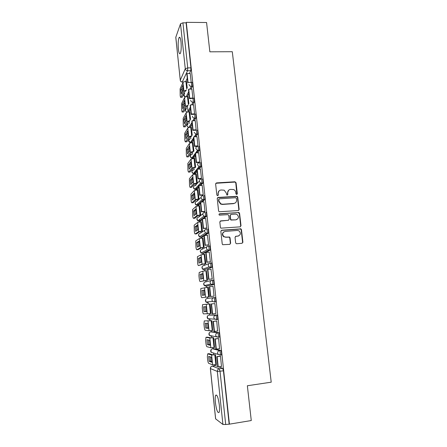 <?xml version="1.0" encoding="UTF-8"?>
<svg xmlns="http://www.w3.org/2000/svg" width="447" height="447" viewBox="0 0 447 447"><rect width="100%" height="100%" fill="white"/><g stroke="black" fill="none" stroke-linecap="round" stroke-linejoin="round"><path stroke-width="0.67" d="M236.698 194.49L237.323 193.719L236.061 182.745L234.932 181.773L216.544 182.89L215.627 183.991L216.851 195.065L217.65 195.752L218.292 194.97L218.136 193.534C218.114 191.5 219.086 190.316 221.058 189.986L224.198 190.187L226.255 193.003L226.852 195.048L227.847 194.339L227.685 192.914C227.657 190.886 228.624 189.707 230.579 189.383L233.625 189.55C234.831 190.12 235.535 191.07 235.737 192.389L235.904 193.814L236.698 194.49M236.904 194.445L235.787 182.974L235.088 182.074L215.817 183.281M217.918 195.68L218.136 193.534M227.45 195.06L227.685 192.914M219.326 405.099C218.231 397.5 217.002 394.232 215.644 395.288C215.124 396.578 215.041 399.003 215.387 402.568C216.449 410.106 217.678 413.386 219.075 412.408C219.589 411.128 219.673 408.692 219.326 405.099M181.018 42.018C180.51 37.984 179.856 36.525 179.051 37.632C178.18 40.001 177.951 43.789 178.37 48.997C178.867 53.031 179.526 54.5 180.342 53.405C181.208 51.075 181.437 47.281 181.018 42.018M220.98 354.918L221.41 354.857C221.667 353.035 221.444 351.549 220.734 350.409L213.621 348.632M218.186 337.323L219.494 337.049C219.756 335.2 219.533 333.73 218.829 332.641L211.861 331.741M216.27 319.655L217.588 319.382C217.857 317.51 217.644 316.051 216.94 315.012L210.118 314.979M235.653 242.766L236.122 243.554L236.804 243.738L241.989 243.285L242.894 242.134L241.458 229.669L240.933 228.847L221.768 230.205L220.846 231.35L222.232 243.933L222.673 244.705L229.73 244.358L230.646 243.202L230.043 237.826L229.562 237.033L225.757 237.117L223.913 236.614C221.975 234.239 222.377 232.513 225.12 231.429L237.335 230.434L239.016 230.848C241.101 233.183 240.754 234.932 237.983 236.089L235.955 236.256L235.044 237.402L235.653 242.766M186.293 22.35L206.57 22.512L209.855 51.813L232.295 51.712L271.217 382.185L247.359 385.755L251.27 420.543L229.417 424.153L186.293 22.35L186.108 22.847L182.924 22.819L187.723 67.905L187.561 70.755L182.214 82.075M238.234 210.559L239.134 209.436L237.72 197.166L237.083 196.289L218.147 197.429L217.231 198.546L218.594 210.934L219.142 211.766L238.234 210.559M239.581 213.353L241.006 225.724L240.106 226.858L220.896 228.171L220.405 227.367L219.818 222.019L220.74 220.879L228.283 220.298L229.194 219.164L228.797 215.638L228.249 214.806L227.652 214.666L219.371 215.147C218.812 214.532 218.901 214.074 219.639 213.778L239.005 212.504L239.581 213.353L239.296 213.532L240.715 225.88L241.006 225.724M215.393 365.657L217.862 366.529M218.7 366.842L222.656 368.322L219.265 368.797L220.036 371.317L225.696 424.51L222.93 424.466L215.599 418.839L210.353 368.54M185.818 90.707L185.846 91.009M187.416 105.872L187.584 107.498M187.595 107.559L188.003 111.459M189.025 121.154L189.271 123.467M189.539 126.015L189.617 126.747M190.645 136.547L190.886 138.805M191.148 141.302L191.238 142.152M192.283 152.053L192.517 154.254M192.774 156.696L192.875 157.668M193.931 167.675L194.154 169.815M194.406 172.207L194.523 173.302M194.574 173.76L194.613 174.123M195.59 183.41L195.758 185.002M195.775 185.153L195.808 185.488M196.054 187.835L196.183 189.053M196.227 189.455L196.278 189.947M197.261 199.267L197.429 200.837M197.714 203.575L197.859 204.916M197.892 205.268L197.96 205.894M198.949 215.242L199.111 216.795M199.39 219.432L199.541 220.907M199.574 221.192L199.653 221.958M200.642 231.339L200.804 232.87M201.267 237.245L201.362 238.145M202.351 247.56L202.513 249.068M202.972 253.415L203.078 254.455M204.078 263.903L204.234 265.389M204.687 269.709L204.815 270.888M205.81 280.37L205.966 281.839M206.419 286.125L206.559 287.455M207.564 296.964L207.715 298.412M208.078 301.854L208.319 304.133M209.33 313.721L209.47 315.051M209.861 318.75L210.084 320.907M211.107 330.612L211.235 331.819M211.654 335.792L211.867 337.815M212.906 347.637L213.018 348.71M213.47 352.985L213.666 354.857M214.711 364.797L214.811 365.735M229.417 424.153L225.696 424.51M186.108 22.847L190.936 67.866L190.768 70.715L189.483 73.487M187.271 78.247L185.762 81.499M180.27 80.276L175.788 37.319L180.515 23.792L182.924 22.819M192.892 98.116L191.897 89.098M188.908 103.687L188.086 96.619M194.585 113.929L193.579 104.844M190.567 119.394L189.696 111.862M196.155 130.071L195.272 120.707M192.244 135.218L191.316 127.222M197.747 146.281L198.004 145.918L196.976 136.693M193.931 151.17L192.948 142.688M199.407 162.395L199.736 162.099L198.691 152.807M195.328 167.536L195.63 167.217L194.596 158.277M201.144 178.666L201.48 178.409L200.424 169.039M193.618 183.728L192.674 174.743L189.394 178.744L189.506 185.08C189.724 186.824 190.009 187.595 190.361 187.399L193.618 183.728L197.3 182.985L196.25 173.978M202.899 195.06L203.234 194.842L202.167 185.399M198.982 198.887L197.92 189.802M204.665 211.587L205.005 211.403L203.921 201.888M200.362 215.102L200.681 214.901L199.597 205.737M206.441 228.244L206.793 228.093L205.681 218.51M202.061 231.194L202.385 231.032L201.279 221.801M208.235 245.029L208.593 244.917L207.447 235.256M203.776 247.409L204.106 247.292L202.972 237.983M210.045 261.942L210.403 261.875L209.213 252.142M205.508 263.752L205.843 263.674L204.659 254.293M211.867 278.995L212.236 278.962L210.945 269.167M207.246 280.213L207.587 280.18L206.313 270.731M213.705 296.182L214.074 296.193L213.012 286.236L212.649 286.309L213.012 286.27M209 296.808L209.347 296.814L208.33 287.203L207.995 287.27L208.336 287.237M215.56 313.543L215.935 313.554L214.862 303.519L214.499 303.608M210.772 313.559L211.124 313.576L210.096 303.893L209.76 303.971M210.777 313.576L211.118 313.537M215.56 313.559L215.929 313.515M217.572 331.031L216.722 320.946L216.354 320.991M212.638 330.439L211.878 320.706L211.532 320.745M219.538 348.671L218.6 338.508L218.225 338.513M214.515 347.448L213.672 337.658L213.32 337.647M221.477 366.451L220.494 356.214L220.114 356.181M216.37 364.596L215.482 354.739L215.124 354.683M212.062 280.303L213.208 280.185C213.906 281.118 214.107 282.554 213.822 284.488L205.938 286.175M210.246 263.087L211.37 262.981C212.057 263.864 212.258 265.289 211.962 267.25L204.184 269.759M208.453 246.006L209.537 245.911C210.23 246.744 210.42 248.158 210.118 250.147L203.636 253.354L202.441 253.46M207.721 228.976C208.408 229.758 208.598 231.16 208.285 233.189L204.67 235.485M204 235.904L201.927 237.189L200.709 237.29M205.922 212.174C206.609 212.912 206.788 214.303 206.469 216.359L203.486 218.672M202.267 219.6L200.234 221.142L198.993 221.237M204.139 195.507C204.815 196.188 204.994 197.58 204.665 199.669L202.105 202.01M200.552 203.413L198.552 205.218L197.295 205.302M202.362 178.968C203.044 179.605 203.212 180.985 202.877 183.108L200.625 185.494M198.848 187.354L196.887 189.411L195.607 189.489M200.608 162.557C201.279 163.144 201.446 164.518 201.105 166.681L199.083 169.111M197.155 171.413L195.227 173.727L193.931 173.788M198.859 146.275C199.535 146.812 199.692 148.18 199.345 150.376L197.507 152.863M195.479 155.595L193.585 158.149L192.484 158.204L192.081 157.791M197.133 130.116C197.797 130.608 197.954 131.971 197.596 134.206L195.915 136.737M193.814 139.894L191.953 142.694L190.517 142.537M195.412 114.08C196.077 114.527 196.227 115.885 195.864 118.159L194.311 120.74M192.16 124.311L190.383 127.261M192.869 98.184L193.707 98.167C194.367 98.575 194.512 99.932 194.143 102.234L192.702 104.866M190.517 108.844L188.846 111.895M191.182 82.371L192.031 82.354C192.674 82.751 192.813 84.103 192.45 86.416L191.093 89.115M188.891 93.49L187.304 96.641M191.204 82.371L190.226 73.476M187.254 88.098L186.483 81.488M214.359 302.133L215.7 301.865C215.974 299.959 215.767 298.518 215.068 297.529L213.884 297.663C214.577 298.646 214.783 300.093 214.51 301.999L212.537 301.434L211.962 300.133C211.945 298.764 212.588 297.937 213.884 297.663L207.252 298.467C206.017 298.73 205.408 299.518 205.419 300.82L205.966 302.055L207.704 302.72M229.132 423.946L223.439 370.837L222.656 368.322M228.674 190.187L227.422 193.126M219.069 190.863L217.89 193.747M238.542 210.481L238.849 209.621L237.441 197.367L236.804 196.49L217.465 197.77M236.429 198.401L235.63 197.725L219.449 198.814L218.806 199.597L218.974 201.116L220.824 203.843L222.645 204.24L233.72 203.463C235.675 203.122 236.636 201.938 236.603 199.91L236.429 198.401M218.941 199.088L218.806 199.597M235.161 202.999L233.446 203.659L222.388 204.435L220.572 204.039L218.723 201.318L218.555 199.798M240.341 226.808L240.715 225.88M228.59 220.226L220.147 221.131M239.296 213.532L238.162 212.565L219.175 214.007M236.061 219.7C238.888 218.488 239.184 216.728 236.955 214.42L235.424 214.085L231.144 214.404L230.239 215.532L230.635 219.052L231.172 219.885L235.781 219.863L237.055 219.416M230.551 214.661L230.239 215.532M235.781 219.863L230.903 220.053L230.367 219.22L229.97 215.705M238.765 235.899L235.463 236.435M223.897 231.842C222.003 233.323 221.919 234.954 223.651 236.748L225.757 237.117M229.92 244.319L230.373 243.324L229.769 237.966L229.294 237.173L225.489 237.251M242.145 243.257L242.598 242.263L241.168 229.819L240.642 228.998L221.22 230.423M183.147 87.422L182.84 85.371L180.879 89.646L181.331 93.999L183.304 89.802L183.147 87.422M187.07 73.515L186.824 74.051L187.768 82.941L188.014 82.427L187.07 73.515L190.254 73.476M188.014 82.427L190.841 82.382M186.013 90.657L185.187 91.065L182.214 97.239L180.957 97.267C180.644 97.664 180.387 97.06 180.186 95.457L180.102 88.864L182.991 82.494C183.404 81.913 184.382 81.578 185.918 81.494L186.555 81.483M180.957 97.267L183.896 91.093L186.259 90.154M183.153 87.45L182.141 89.618L180.879 89.646M182.298 91.948L182.141 89.618M182.214 97.239L181.862 97.245M184.728 102.508L184.421 100.43L182.421 104.436L182.879 108.817L184.885 104.894L184.728 102.508M191.439 98.575L189.433 98.625L189.684 98.144L188.729 89.165L191.925 89.098M189.684 98.144L192.679 98.072M189.433 98.625L188.483 89.663L188.729 89.165M192.663 98.547L192.378 98.552M187.79 105.799L186.785 106.213L183.773 111.957L182.51 111.996C182.186 112.404 181.918 111.784 181.711 110.13L181.633 103.559L184.577 97.586C184.997 97.038 185.974 96.72 187.517 96.63L188.159 96.619M183.773 111.957L182.51 111.996L185.488 106.246L188.036 105.341M184.717 102.369L183.689 104.402L182.421 104.436M183.857 106.9L183.689 104.402M183.767 111.962L183.41 111.974M186.326 117.701L186.008 115.6L183.974 119.332L184.432 123.746L186.483 120.092L186.326 117.701M194.35 114.326L191.109 114.426L191.366 113.979L190.405 104.928L193.612 104.844M191.366 113.979L194.579 113.879M191.109 114.426L190.154 105.397L190.405 104.928M189.846 120.64L187.086 121.517L184.058 126.859C183.728 127.233 183.46 126.585 183.248 124.909L183.169 118.371L186.175 112.789C186.595 112.281 187.584 111.974 189.126 111.879L189.774 111.862M189.606 121.059L188.388 121.472L185.321 126.814L184.058 126.859M186.293 117.399L185.248 119.293L183.974 119.332M185.432 121.964L185.248 119.293M187.93 133.01L187.611 130.882L185.539 134.34L186.002 138.782L188.086 135.407L187.93 133.01M196.054 130.222L192.802 130.345L193.059 129.932L192.093 120.813L195.305 120.707M193.059 129.932L196.283 129.814M192.802 130.345L191.836 121.249L192.093 120.813M190.752 127.239L191.685 136.056C190.126 136.162 189.137 136.441 188.701 136.894L185.617 141.833C185.281 142.163 185.008 141.481 184.795 139.788L184.712 133.307L187.779 128.105C188.209 127.63 189.198 127.345 190.752 127.239L191.4 127.216M191.433 136.441L190.009 136.843L186.885 141.777L185.617 141.833M187.874 132.535L186.812 134.29L185.539 134.34M187.025 137.128L186.812 134.29M189.545 148.432L189.226 146.27L187.114 149.454L187.584 153.93L189.701 150.835L189.545 148.432M197.77 146.247L194.501 146.392L194.763 146.013L193.791 136.821L197.015 136.693M194.763 146.013L197.999 145.867M194.501 146.392L193.529 137.223L193.791 136.821M192.389 142.716L193.327 151.594C191.763 151.706 190.768 151.974 190.327 152.393L187.187 156.908C186.846 157.199 186.567 156.489 186.354 154.779L186.259 148.343L189.399 143.537C189.835 143.096 190.83 142.822 192.389 142.716L193.037 142.688M193.076 151.946L191.634 152.326L188.461 156.847L187.187 156.908M189.472 147.789L188.394 149.393L187.114 149.454M188.623 152.41L188.394 149.393M191.176 163.965L190.852 161.78L188.701 164.675L189.17 169.184L191.333 166.373L191.176 163.965M199.502 162.39L196.216 162.557L196.484 162.216L195.501 152.958L198.742 152.801M196.484 162.216L199.731 162.049M196.216 162.557L195.238 153.321L195.501 152.958M194.032 158.305L194.981 167.251L191.97 167.999L188.768 172.101C188.422 172.341 188.137 171.598 187.924 169.877L187.818 163.49L191.031 159.082L194.685 158.272M194.724 167.569L193.277 167.932L190.042 172.028L188.768 172.101M191.081 163.149L189.986 164.608L188.701 164.675M190.238 167.798L189.986 164.608M192.819 179.616L192.489 177.403L190.299 180.012L190.774 184.555L192.975 182.03L192.819 179.616M197.049 183.27L194.931 183.65L191.64 187.321L190.361 187.399M201.251 178.66L197.948 178.85L198.222 178.543L197.228 169.212L200.474 169.039M198.222 178.543L201.474 178.353M197.948 178.85L196.959 169.542L197.228 169.212M192.674 174.743L196.345 173.972M192.696 178.627L191.584 179.934L190.299 180.012M191.864 183.304L191.584 179.934M194.473 195.384L194.138 193.138L191.914 195.456L192.389 200.032L194.629 197.803L194.473 195.384M198.736 199.122L196.602 199.485L193.249 202.72L191.964 202.809L195.283 199.574L198.982 198.87M203.011 195.054L199.686 195.272L199.965 194.998L198.971 185.594L202.228 185.399M199.965 194.998L203.229 194.786M199.686 195.272L198.691 185.891L198.971 185.594M191.964 202.809C191.607 202.96 191.316 202.156 191.098 200.396L190.975 194.11L194.333 190.517L198.021 189.791M194.322 194.216L193.199 195.373L191.914 195.456M193.506 198.921L193.199 195.373M196.138 211.269L195.803 208.995L193.534 211.018L194.015 215.627L196.294 213.694L196.138 211.269M200.435 215.096L198.278 215.437L194.87 218.237L193.579 218.332L196.959 215.538L200.675 214.878M204.787 211.576L201.446 211.822L201.726 211.587L200.72 202.105L203.988 201.882M201.726 211.587L205 211.347M201.446 211.822L200.44 202.362L200.72 202.105M193.579 218.332C193.216 218.438 192.92 217.6 192.702 215.823L192.568 209.582L195.998 206.413L199.708 205.732M195.965 209.922L194.825 210.923L193.534 211.018M195.155 214.661L194.825 210.923M197.814 227.272L197.479 224.97L195.166 226.69L195.652 231.334L197.971 229.702L197.814 227.272M202.156 231.188L199.971 231.512L196.501 233.865L195.205 233.971L198.647 231.619L202.385 231.01M206.587 228.227L203.212 228.501L203.502 228.3L202.491 218.751L205.765 218.499M203.502 228.3L206.788 228.037M203.212 228.501L202.2 218.969L202.491 218.751M195.205 233.971C194.836 234.027 194.54 233.155 194.316 231.362L194.177 225.171L197.68 222.427L201.407 221.79M197.613 225.741L196.468 226.59L195.166 226.69M196.825 230.512L196.468 226.59M199.507 243.397L199.166 241.067L196.814 242.481L197.3 247.163L199.664 245.833L199.507 243.397M203.905 247.398L201.675 247.711L198.144 249.605L196.848 249.722L200.345 247.828L204.106 247.258M208.414 245.012L205 245.308L205.29 245.152L204.268 235.519L207.559 235.251M205.29 245.152L208.587 244.861M205 245.308L203.977 235.703L204.268 235.519M242.604 242.442L242.889 242.397M196.848 249.722C196.468 249.733 196.166 248.828 195.942 247.018L195.792 240.866L199.373 238.564L203.122 237.972M199.273 241.682L198.116 242.369L196.814 242.481M198.507 246.487L198.116 242.369M201.211 259.646L200.865 257.282L198.474 258.388L198.965 263.104L201.368 262.087L201.211 259.646M205.687 263.736L203.396 264.032L198.496 265.591L202.061 264.155L205.838 263.635M210.28 261.92L206.793 262.249L207.095 262.132L206.067 252.426L209.364 252.13M207.095 262.132L210.397 261.819M206.793 262.249L205.765 252.566L206.067 252.426M198.496 265.591C198.116 265.552 197.809 264.618 197.58 262.786L197.423 256.673L201.083 254.824L204.843 254.276M200.949 257.735L198.474 258.388M200.2 262.585L199.781 258.271M202.927 276.017L202.58 273.625L200.144 274.419L200.642 279.163L203.089 278.47L202.927 276.017M207.587 280.18L200.161 281.576L207.581 280.135M212.23 278.956L208.609 279.325L208.911 279.246L207.872 269.463L211.185 269.144M208.911 279.246L212.23 278.911M208.609 279.325L207.57 269.569L207.872 269.463M200.161 281.576C199.77 281.487 199.463 280.52 199.233 278.671L198.926 275.71L199.211 272.441L202.798 271.206L206.587 270.703M202.631 273.905L200.144 274.419M201.91 278.805L201.452 274.285M204.659 292.511L204.307 290.092L201.826 290.561L202.329 295.344L204.815 294.97L204.659 292.511M209.341 296.769L201.837 297.68L209.341 296.763M210.744 296.501L214.068 296.137L210.431 296.54L210.744 296.501L209.699 286.639L213.018 286.292M210.431 296.54L209.392 286.7L209.699 286.639M201.837 297.68C201.441 297.546 201.128 296.54 200.899 294.674L200.586 291.69L200.882 288.477L208.336 287.259M204.324 290.198L201.826 290.561M203.631 295.149L203.139 290.421M206.402 309.134L206.045 306.681L203.525 306.832L204.028 311.648L206.559 311.598L206.402 309.134M210.101 303.932L202.564 304.636L210.101 303.943M211.537 303.949L214.867 303.574L211.224 303.977L211.537 303.949L212.588 313.889L215.929 313.498M212.588 313.889L212.275 313.889L211.224 303.977M202.564 304.636L202.262 307.787L202.575 310.794C202.804 312.682 203.122 313.716 203.53 313.906L211.118 313.52M206.559 311.475L205.346 311.498L204.843 306.754M205.346 311.498L204.028 311.648M208.157 325.885L207.799 323.404L205.234 323.22L205.737 328.076L208.319 328.355L208.157 325.885M211.85 320.706L204.257 320.912L211.884 320.756M216.722 320.946L213.068 321.382L214.13 331.378L214.454 331.417L213.387 321.399L216.728 321.002M214.454 331.417L217.801 331.003M213.068 321.382L213.387 321.399M204.257 320.912L203.944 324.008L204.262 327.036C204.497 328.942 204.821 330.015 205.229 330.255L209.051 330.735L212.906 330.406M208.308 328.048L207.062 327.914L206.559 323.315M207.062 327.914L205.737 328.076M209.928 342.765L209.565 340.251L206.955 339.731L207.464 344.626L210.09 345.246L209.928 342.765M213.498 337.625L211.168 337.837L207.279 337.15L205.966 337.317L209.811 338.01L213.677 337.697M218.46 338.485L214.934 338.932L216.002 349.012L216.326 349.09L215.258 338.994L218.605 338.563M216.326 349.09L219.684 348.649M214.934 338.932L215.258 338.994M205.966 337.317L205.642 340.351L205.961 343.402C206.201 345.324 206.525 346.431 206.944 346.727L210.828 347.705L214.705 347.42M210.073 344.754L208.794 344.458L208.291 339.999M208.794 344.458L207.464 344.626M211.71 359.779L211.342 357.231L208.688 356.371L209.202 361.305L211.872 362.26L211.71 359.779M215.247 354.667L212.956 354.851L209.006 353.661L207.687 353.84L211.599 355.035L215.482 354.773M220.293 356.153L216.806 356.628L217.885 366.78L218.22 366.909L217.136 356.728L220.5 356.27M218.22 366.909L221.589 366.439M216.806 356.628L217.136 356.728M207.687 353.84L207.358 356.812L207.676 359.885C207.916 361.83 208.246 362.975 208.671 363.322L212.621 364.808L216.521 364.573M211.85 361.589L210.531 361.12L210.04 356.807M210.531 361.12L209.202 361.305M237.044 193.925L237.323 193.719M212.476 348.783L219.538 350.565C220.237 351.711 220.466 353.197 220.215 355.019L218.041 354.292L217.6 353.147C217.583 351.739 218.231 350.878 219.538 350.565L220.734 350.409M213.694 348.621L212.554 348.772C211.308 349.068 210.688 349.889 210.699 351.225L211.118 352.309L212.75 352.778M210.721 331.881L217.639 332.786C218.337 333.881 218.555 335.351 218.298 337.2L216.186 336.524L215.705 335.334C215.689 333.937 216.331 333.088 217.639 332.786L218.829 332.641M211.912 331.735L210.772 331.875C209.531 332.16 208.917 332.965 208.928 334.295L209.38 335.423L211.23 336.194L210.889 335.669M208.984 315.107L215.75 315.152C216.449 316.191 216.661 317.649 216.393 319.527L214.348 318.907L213.822 317.661C213.811 316.28 214.454 315.442 215.75 315.152L216.94 315.012M210.14 314.973L209.006 315.107C207.766 315.381 207.157 316.18 207.162 317.493L207.665 318.672L209.459 319.393M215.493 365.64L212.258 366.093L219.265 368.797C217.952 369.121 217.303 369.999 217.315 371.418L210.397 368.579L215.655 418.934M222.93 424.466L217.315 371.418L223.439 370.837M190.768 70.715L187.561 70.755C186.293 70.648 185.533 69.989 185.276 68.771L180.515 23.792M183.538 82.013L182.477 82.03C181.264 81.935 180.538 81.309 180.297 80.147L185.276 68.771L187.723 67.905L190.936 67.866M175.805 37.107L180.275 80.326C180.515 81.488 181.247 82.069 182.46 82.069L183.471 82.052M221.226 354.985L220.12 355.136M213.683 284.622L205.961 286.175L204.29 285.566L203.681 284.275C203.67 282.979 204.285 282.208 205.514 281.951L211.437 280.459M211.839 267.379L204.229 269.753L202.636 269.211L201.96 267.854C201.949 266.574 202.564 265.809 203.787 265.563L209.129 263.501M210.006 250.275L208.827 250.381L202.513 253.455L201.01 252.98L200.25 251.56C200.245 250.286 200.854 249.532 202.078 249.297L206.944 246.755M208.185 233.306L207.017 233.401L200.809 237.284L199.407 236.876L198.557 235.385C198.546 234.122 199.155 233.379 200.373 233.155L204.882 230.177M206.385 216.471L205.218 216.56L199.122 221.231L197.831 220.896L196.876 219.332C196.864 218.08 197.473 217.348 198.686 217.13L202.938 213.722M204.592 199.77L203.43 199.848L200.966 202.089M200.463 202.547L197.44 205.296L196.283 205.033L195.205 203.402C195.199 202.161 195.803 201.435 197.015 201.228L201.083 197.373M202.821 183.197L201.658 183.264L199.485 185.566M198.742 186.349L195.775 189.483L194.769 189.288L193.545 187.589C193.54 186.36 194.143 185.645 195.35 185.449L199.306 181.113M201.055 166.753L199.898 166.815L197.943 169.173M197.038 170.268L194.121 173.788L193.283 173.66L191.897 171.894C191.886 170.726 192.445 170.022 193.585 169.787M199.306 150.438L198.155 150.488L196.373 152.913M195.345 154.316L192.484 158.204L191.83 158.132L190.266 156.316C190.232 155.26 190.718 154.584 191.718 154.276M197.574 134.245L196.423 134.29L194.78 136.782M193.663 138.481L190.852 142.738L188.645 140.85L189.897 138.888M195.853 118.181L194.708 118.22L193.177 120.779M191.992 122.763L189.198 127.44M189.5 127.378L189.003 127.384C187.896 127.205 187.237 126.579 187.036 125.495L188.12 123.623M194.143 102.24L192.998 102.268L191.573 104.9L192.981 102.268C191.718 102.167 190.958 101.508 190.701 100.284M190.338 107.163L187.679 112.057M192.45 86.416L191.31 86.439L189.964 89.137M188.695 91.68L186.148 96.792M190.612 82.421L190.891 82.377C191.528 82.768 191.668 84.125 191.31 86.439C190.036 86.338 189.277 85.679 189.02 84.455M185.533 96.965L183.851 95.133L184.672 93.434M192.523 98.2L192.568 98.195C193.221 98.603 193.367 99.96 193.003 102.268L194.143 102.234M194.266 114.119C194.926 114.566 195.076 115.924 194.719 118.198L194.462 118.209C193.3 118.025 192.612 117.365 192.4 116.231M189.07 127.468L191.959 122.417M195.982 130.161C196.646 130.653 196.797 132.016 196.445 134.251L195.954 134.256L194.11 132.306M197.708 146.325C198.373 146.867 198.535 148.236 198.189 150.432L197.473 150.41L195.831 148.499C195.825 147.231 196.451 146.504 197.708 146.325M199.451 162.619C200.116 163.205 200.284 164.58 199.949 166.742L199.021 166.675L197.568 164.826C197.563 163.546 198.189 162.809 199.451 162.619M201.206 179.035C201.876 179.672 202.05 181.052 201.714 183.181L200.602 183.063L199.317 181.275C199.312 179.985 199.938 179.236 201.206 179.035M202.972 195.585C203.648 196.267 203.826 197.658 203.502 199.748L202.217 199.569L201.083 197.853C201.072 196.551 201.703 195.797 202.972 195.585M204.754 212.264C205.436 212.995 205.614 214.392 205.302 216.449L203.866 216.203L202.86 214.566C202.849 213.253 203.48 212.487 204.754 212.264M206.553 229.071C207.235 229.853 207.419 231.261 207.112 233.284L205.542 232.976L204.648 231.412C204.642 230.088 205.274 229.305 206.553 229.071M208.363 246.018C209.045 246.85 209.241 248.258 208.939 250.253L207.252 249.879L206.458 248.387C206.447 247.051 207.078 246.258 208.363 246.018M210.191 263.093C210.878 263.976 211.073 265.401 210.783 267.362L208.989 266.92L208.274 265.496C208.263 264.149 208.9 263.35 210.191 263.093M212.029 280.308C212.716 281.241 212.923 282.677 212.638 284.61L210.749 284.108L210.112 282.75C210.101 281.387 210.738 280.576 212.029 280.308M187.366 112.136C186.276 111.946 185.634 111.32 185.438 110.258L186.382 108.476M212.157 366.11L212.258 366.093C211.006 366.4 210.386 367.227 210.397 368.579L210.844 366.948M234.653 182.007L234.932 181.773M236.307 196.401L236.586 196.194M237.441 197.367L237.72 197.166M238.849 209.621L239.134 209.436M238.162 212.565L238.441 212.386M235.675 236.396L235.955 236.256M237.698 236.223L237.983 236.089M240.028 228.853L240.318 228.702M241.168 229.819L241.458 229.669M242.598 242.263L242.894 242.134M186.729 89.188L185.918 81.494M180.974 97.234L182.231 97.206M183.896 91.093L182.991 82.494M188.371 104.704L187.517 96.63M185.488 106.246L184.577 97.586M190.02 120.338L189.126 111.879M187.086 121.517L186.175 112.789M188.701 136.894L187.779 128.105M190.327 152.393L189.399 143.537M191.97 167.999L191.031 159.082M196.646 183.024L195.697 174.012M198.328 198.915L197.367 189.835M195.283 199.574L194.333 190.517M200.021 214.929L199.049 205.776M196.959 215.538L195.998 206.413M201.726 231.06L200.748 221.841M198.647 231.619L197.68 222.427M203.441 247.314L202.457 238.027M200.345 247.828L199.373 238.564M205.173 263.696L204.184 254.337M202.061 264.155L201.083 254.824M206.916 280.202L205.922 270.77M203.787 280.61L202.798 271.206M208.676 296.836L207.671 287.332M205.525 297.194L204.53 287.717M210.448 313.598L209.436 304.016M207.279 313.9L206.279 304.351M212.23 330.489L211.213 320.834M209.051 330.735L208.039 321.114M214.029 347.509L213.001 337.781M210.828 347.705L209.811 338.01M215.845 364.668L214.811 354.862M212.621 364.808L211.599 355.035M216.661 395.131L215.644 395.288M180.024 37.637L179.051 37.632M184.633 93.518C183.376 95.015 183.639 96.178 185.421 97.005M195.864 118.159L194.462 118.209L192.925 120.785M197.596 134.206L195.954 134.256L194.283 136.804M199.345 150.376L197.473 150.41L195.618 152.952M201.105 166.681L199.021 166.675L193.283 173.66C191.361 172.307 191.439 171.039 193.529 169.86M202.877 183.108L200.602 183.063L194.769 189.288C193.763 188.813 193.367 188.047 193.573 186.986M204.665 199.669L202.217 199.569L196.283 205.033C195.361 204.519 195.015 203.759 195.238 202.748M206.469 216.359L203.866 216.203L197.831 220.896L196.92 218.633M208.285 233.189L205.542 232.976L199.407 236.876L198.619 234.625M210.118 250.147L207.252 249.879L201.01 252.98L200.329 250.733M211.962 267.25L208.989 266.92L202.636 269.211L202.061 266.954M213.822 284.488L210.749 284.108L204.29 285.566L203.81 283.286M215.7 301.865L214.51 301.999L212.537 301.434L205.966 302.055L205.575 299.736M217.588 319.382L207.665 318.672L207.369 316.297M219.494 337.049L218.298 337.2L209.38 335.423L209.196 332.965M221.41 354.857L220.215 355.019L211.118 352.309L211.051 349.744M190.338 107.135L187.662 112.063M186.332 108.56C184.896 110.219 185.22 111.415 187.299 112.152M188.07 123.713C186.455 125.411 186.768 126.63 189.003 127.384M193.596 137.849L190.405 142.71C188.271 141.76 188.086 140.514 189.841 138.978M195.25 153.45L191.83 158.132C189.802 156.986 189.746 155.724 191.662 154.355M236.804 196.49L237.083 196.289M238.72 212.683L239.005 212.504M240.642 228.998L240.933 228.847"/></g></svg>
